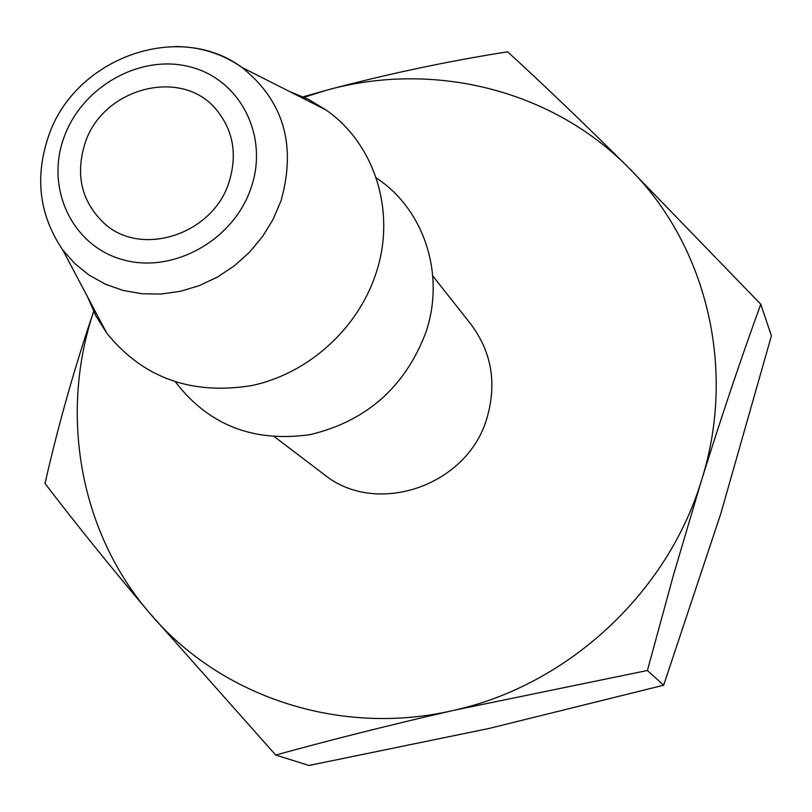 <?xml version="1.0" encoding="UTF-8"?>
<svg xmlns="http://www.w3.org/2000/svg" width="812" height="812" viewBox="0 0 812 812"><rect width="100%" height="100%" fill="white"/><g stroke="black" fill="none" stroke-linecap="round" stroke-linejoin="round"><path stroke-width="1.22" d="M84.956 143.531C75.201 175.26 81.616 201.863 104.22 223.341C141.207 257.769 212.998 234.455 229.045 182.101C237.571 154.351 233.257 130.113 216.104 109.387C181.309 66.949 102.271 88.061 84.956 143.531M289.173 91.32L308.266 99.247L325.906 109.904C375.225 144.049 396.814 212.886 375.621 274.486C357.341 329.317 307.88 373.672 251.923 385.527C191.388 395.383 142.993 377.915 106.737 333.123L95.765 315.675L87.483 296.725M376.179 177.858C423.945 209.07 445.666 274.304 425.894 332.352C405.127 386.969 366.608 421.042 310.326 434.593C253.618 442.702 208.704 425.214 175.605 382.137M432.766 275.918L470.99 324.353C491.727 352.175 497.025 383.497 486.875 418.322C467.326 486.327 375.804 517.061 323.805 474.249L274.679 436.927M627.534 166.612C583.96 123.363 543.979 85.087 507.601 51.785C446.519 61.458 386.147 74.268 326.485 90.233C431.781 60.829 550.16 88.853 627.534 166.612C705.74 243.133 737.255 367.45 701.629 479.973C721.472 416.465 741.194 357.889 760.793 304.236L627.534 166.612M302.155 97.887L326.485 90.233L301.171 97.389M148.992 612.339C78.764 530.256 59.195 411.948 94.293 309.585C74.795 366.679 58.383 424.635 45.025 483.444C74.937 522.725 109.59 565.68 148.992 612.339L275.715 755.048C330.24 739.986 389.476 725.106 453.421 710.409C339.183 737.154 218.783 696.087 148.992 612.339M453.421 710.409L647.418 670.489L673.503 574.916L701.629 479.973C667.708 592.79 567.791 685.389 453.421 710.409M760.793 304.236L771.4 335.843L720.843 513.529L663.668 685.216L489.291 728.405L308.956 765.472L275.715 755.048M663.668 685.216L647.418 670.489M63.833 137.878C81.555 86.965 139.958 53.785 189.805 66.797C239.895 79.038 269.29 135.705 251.03 187.988C233.531 240.464 172.591 274.202 122.551 259.627C72.238 245.813 45.37 188.587 63.833 137.878M175.29 46.528C200.036 46.68 222.234 53.643 241.885 67.396C283.581 100.718 296.624 145.175 281.013 200.767L273.147 219.24L262.57 236.525L249.558 252.167L234.414 265.778L217.545 277.014L199.366 285.601L180.335 291.325L160.938 294.056L141.653 293.741L122.957 290.402L105.316 284.149L89.147 275.136L74.826 263.616L62.707 249.883L106.737 333.123M325.906 109.904L241.885 67.396C178.275 20.209 74.501 58.332 48.568 136.111C34.54 177.351 39.26 215.271 62.707 249.883"/></g></svg>
